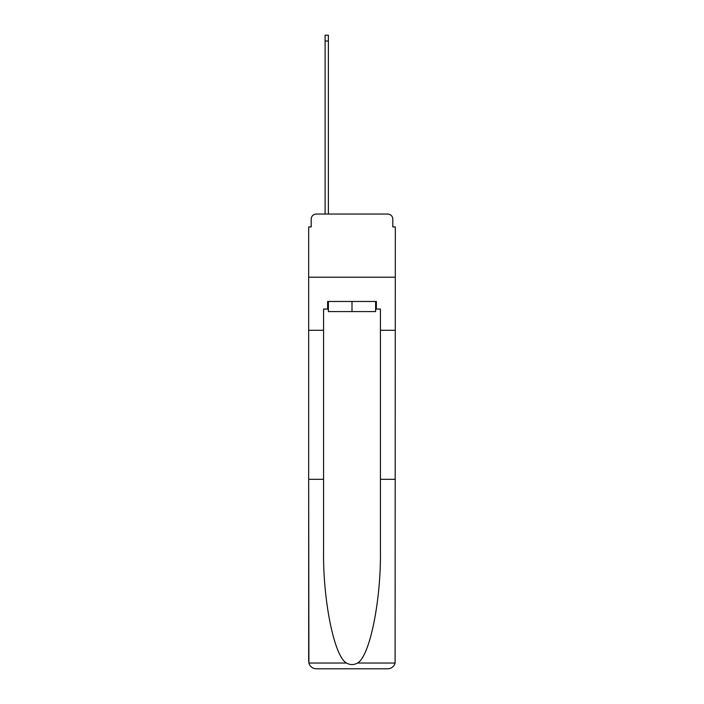 <?xml version="1.0" encoding="UTF-8"?>
<svg xmlns="http://www.w3.org/2000/svg" width="704" height="704" viewBox="0 0 704 704"><rect width="100%" height="100%" fill="white"/><g stroke="black" fill="none" stroke-linecap="round" stroke-linejoin="round"><path stroke-width="1.06" d="M311.203 219.12L311.203 226.943L311.203 219.12A5.051 5.051 0 0 1 316.254 214.06L325.098 214.06L325.098 35.2L328.381 35.2L328.381 214.06L332.297 214.06M375.619 309.056L376.376 309.056L376.376 301.47L327.624 301.47L327.624 309.056L323.576 309.056L323.576 479.327L308.678 479.327L308.898 663.036C310.042 666.626 312.497 668.545 316.254 668.8L387.746 668.8C391.503 668.545 393.958 666.626 395.102 663.036L395.322 226.943L392.797 226.943L392.797 219.12A5.051 5.051 0 0 0 387.746 214.06L316.254 214.06M323.576 330.273L308.678 330.273L308.678 277.218L395.322 277.218L308.678 277.218L308.678 226.943L311.203 226.943M371.703 214.06L387.746 214.06M392.797 226.943L392.797 219.12M316.254 668.8L335.456 668.8L316.254 668.8M323.576 479.327L323.576 549.991C322.793 600.195 334.198 656.436 346.5 663.036C350.161 665.078 353.83 665.078 357.5 663.036C369.802 656.436 381.207 600.195 380.424 549.991L380.424 309.056L376.376 309.056M308.678 661.223L308.678 330.273M395.322 330.273L380.424 330.273M395.322 479.327L380.424 479.327M327.624 309.056L328.381 309.056M328.381 301.47L328.381 311.582L375.619 311.582L375.619 301.47M352 301.47L352 311.582M308.898 663.036L346.5 663.036M357.5 663.036L395.102 663.036M325.098 41.008L328.381 41.008"/></g></svg>

